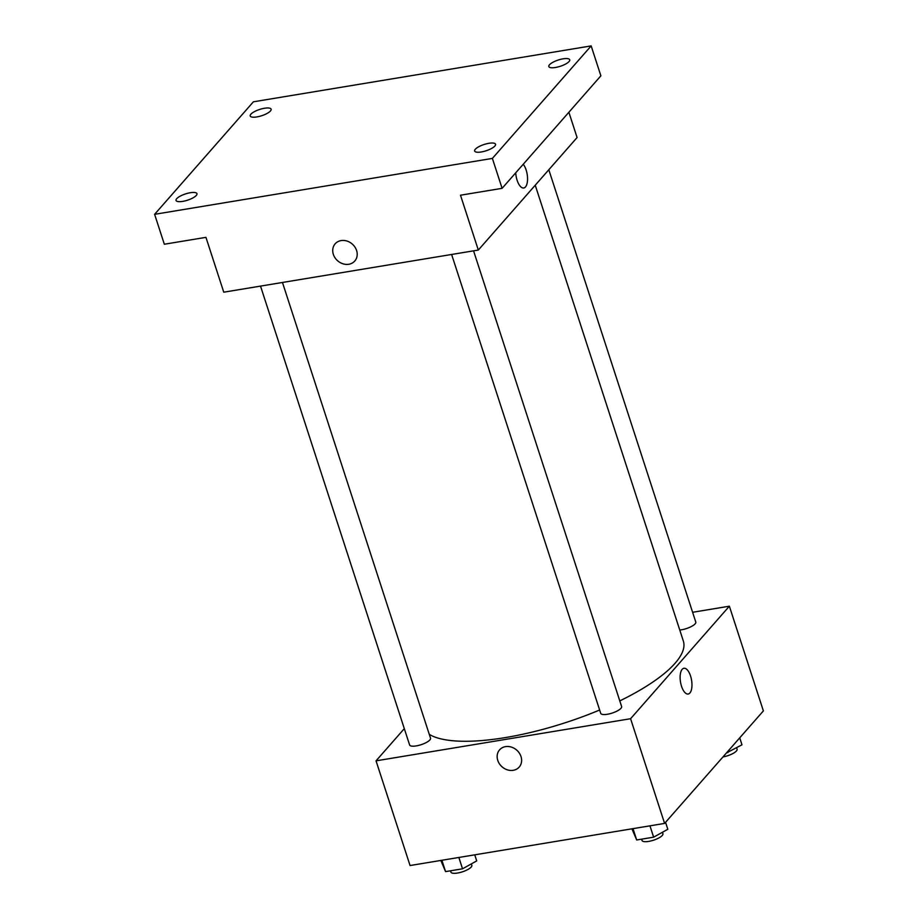 <?xml version="1.0" encoding="UTF-8"?>
<svg xmlns="http://www.w3.org/2000/svg" width="918" height="918" viewBox="0 0 918 918"><rect width="100%" height="100%" fill="white"/><g stroke="black" fill="none" stroke-linecap="round" stroke-linejoin="round"><path stroke-width="1.38" d="M692.608 612.283L729.362 606.201L763.386 710.899L664.598 823.412L410.059 865.536L376.036 760.838L404.31 728.64M729.362 606.201L630.586 718.714L664.598 823.412M630.586 718.714L376.036 760.838M519.198 767.081A13.047 11.119 41.3 0 1 507.424 769.858A13.047 11.119 41.3 0 1 497.763 760.391A13.047 11.119 41.3 0 1 499.576 749.857A13.047 11.119 41.3 0 1 516.719 750.121A13.047 11.119 41.3 0 1 519.186 767.081A13.047 11.119 41.3 0 1 507.413 769.858A13.047 11.119 41.3 0 1 497.763 760.391A13.047 11.119 41.3 0 1 499.576 749.857M429.28 734.354A137.379 41.184 -18 0 0 599.638 710.016M619.799 700.904A137.379 41.184 -18 0 0 683.348 641.062L535.24 185.218M679.768 630.023A10.993 3.293 -18 0 0 690.864 626.776A10.993 3.293 -18 0 0 695.787 622.071L548.815 169.75M451.622 254.47L600.716 713.332A10.993 3.293 -18 0 0 612.191 713.068A10.993 3.293 -18 0 0 621.624 706.539L473.562 250.843M260.517 286.106L409.612 744.968A10.993 3.293 -18 0 0 421.087 744.705A10.993 3.293 -18 0 0 430.519 738.175L282.457 282.469M683.91 668.27A13.047 5.611 -99.4 0 1 691.139 678.081A13.047 5.611 -99.4 0 1 689.888 692.987A13.047 5.611 -99.4 0 1 688.179 694.019A13.047 5.611 -99.4 0 1 680.513 682.063A13.047 5.611 -99.4 0 1 683.921 668.27A13.047 5.611 -99.4 0 1 691.139 678.081A13.047 5.611 -99.4 0 1 689.9 692.987A13.047 5.611 -99.4 0 1 688.179 694.019M478.312 250.052L223.762 292.188L205.942 237.349L164.333 244.234L154.614 214.319L253.402 101.806L591.158 45.9L600.877 75.815L502.1 188.328L460.492 195.213L478.312 250.052L577.089 137.539L568.873 112.26M591.158 45.9L492.381 158.412L502.1 188.328M492.381 158.412L154.614 214.319M354.773 261.033A13.047 11.119 41.3 0 1 342.999 263.81A13.047 11.119 41.3 0 1 333.337 254.355A13.047 11.119 41.3 0 1 335.15 243.821A13.047 11.119 41.3 0 1 352.294 244.073A13.047 11.119 41.3 0 1 354.773 261.033A13.047 11.119 41.3 0 1 342.999 263.81A13.047 11.119 41.3 0 1 333.337 254.355A13.047 11.119 41.3 0 1 335.15 243.821M523.753 187.983A13.047 5.611 -99.4 0 0 525.463 186.951A13.047 5.611 -99.4 0 0 527.414 176.153A13.047 5.611 -99.4 0 0 523.237 164.253A13.047 5.611 -99.4 0 1 527.414 176.153A13.047 5.611 -99.4 0 1 525.475 186.951A13.047 5.611 -99.4 0 1 523.753 187.983A13.047 5.611 -99.4 0 1 515.732 172.791M555.47 67.484A10.993 3.293 162 0 1 548.815 66.555A10.993 3.293 162 0 1 563.067 58.832A10.993 3.293 162 0 1 569.722 59.762A10.993 3.293 162 0 1 555.47 67.484M256.868 116.919A10.993 3.293 162 0 1 250.212 115.978A10.993 3.293 162 0 1 264.464 108.255A10.993 3.293 162 0 1 271.12 109.185A10.993 3.293 162 0 1 256.868 116.919M182.705 201.386A10.993 3.293 162 0 1 176.049 200.457A10.993 3.293 162 0 1 190.301 192.734A10.993 3.293 162 0 1 196.957 193.664A10.993 3.293 162 0 1 182.705 201.386M481.307 151.963A10.993 3.293 162 0 1 474.652 151.034A10.993 3.293 162 0 1 488.904 143.3A10.993 3.293 162 0 1 495.559 144.241A10.993 3.293 162 0 1 481.307 151.963M739.724 737.854L741.985 744.808L726.482 752.921M727.504 751.773L727.802 752.703M722.994 756.902A10.993 3.293 -18 0 0 737.097 749.203L736.638 747.791M474.744 854.83L476.717 860.912L462.534 868.807L445.574 871.618L440.824 860.441M458.851 857.458L462.534 868.807M441.891 860.269L445.574 871.618M450.497 870.803L450.922 872.1A10.993 3.293 -18 0 0 462.397 871.836A10.993 3.293 -18 0 0 471.829 865.307L471.37 863.884M665.561 822.321L667.822 829.275L653.639 837.17L636.679 839.981L631.928 828.816M649.955 825.833L653.639 837.17M632.995 828.633L636.679 839.981M641.602 839.167L642.026 840.463A10.993 3.293 -18 0 0 653.501 840.211A10.993 3.293 -18 0 0 662.934 833.682L662.475 832.259"/></g></svg>
